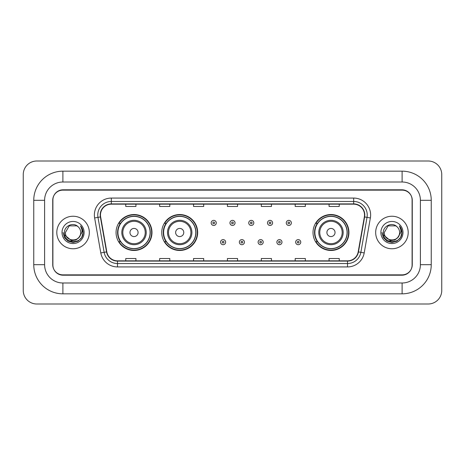 <?xml version="1.0" encoding="UTF-8"?>
<svg xmlns="http://www.w3.org/2000/svg" width="465" height="465" viewBox="0 0 465 465"><rect width="100%" height="100%" fill="white"/><g stroke="black" fill="none" stroke-linecap="round" stroke-linejoin="round"><path stroke-width="0.7" d="M313.015 232.5A17.961 17.961 0 0 0 330.975 250.461A17.961 17.961 0 0 0 348.936 232.5A17.961 17.961 0 0 0 330.975 214.539A17.961 17.961 0 0 0 313.015 232.5M161.744 232.5A17.961 17.961 0 0 0 179.705 250.461A17.961 17.961 0 0 0 197.666 232.5A17.961 17.961 0 0 0 179.705 214.539A17.961 17.961 0 0 0 161.744 232.5M116.064 232.5A17.961 17.961 0 0 0 134.025 250.461A17.961 17.961 0 0 0 151.985 232.5A17.961 17.961 0 0 0 134.025 214.539A17.961 17.961 0 0 0 116.064 232.5M120.371 241.649A16.438 16.438 0 0 1 120.371 223.351M166.052 241.649A16.438 16.438 0 0 1 166.052 223.351M317.322 241.649A16.438 16.438 0 0 1 317.322 223.351M402.103 171.167A29.144 29.144 0 0 1 431.247 200.31A29.144 29.144 0 0 0 402.103 171.167L62.897 171.167A29.144 29.144 0 0 0 33.753 200.31L33.753 264.69A29.144 29.144 0 0 0 62.897 293.834L402.103 293.834A29.144 29.144 0 0 0 431.247 264.69L431.247 200.31L420.401 200.31A18.298 18.298 0 0 0 402.103 182.007L62.897 182.007L402.103 182.007L402.103 171.167M402.103 293.834L402.103 282.993L62.897 282.993L402.103 282.993A18.298 18.298 0 0 0 420.401 264.69L420.401 200.31L420.401 264.69L431.247 264.69M33.753 264.69L44.599 264.69L44.599 200.31L44.599 264.69A18.298 18.298 0 0 0 62.897 282.993L62.897 293.834M402.103 190.144L62.897 190.144A10.166 10.166 0 0 0 52.731 200.31L52.731 264.69A10.166 10.166 0 0 0 62.897 274.856L402.103 274.856A10.166 10.166 0 0 0 412.269 264.69L412.269 200.31A10.166 10.166 0 0 0 402.103 190.144M62.897 171.167L62.897 182.007A18.298 18.298 0 0 0 44.599 200.31L33.753 200.31M441.75 174.555A13.555 13.555 0 0 0 428.195 161L36.805 161A13.555 13.555 0 0 0 23.25 174.555L23.25 290.445A13.555 13.555 0 0 0 36.805 304L428.195 304A13.555 13.555 0 0 0 441.75 290.445L441.75 174.555M52.9 199.967L52.9 265.033A10.166 10.166 0 0 0 63.066 275.199L401.934 275.199A10.166 10.166 0 0 0 412.1 265.033L412.1 199.967A10.166 10.166 0 0 0 401.934 189.801L63.066 189.801A10.166 10.166 0 0 0 52.9 199.967L52.9 265.033M56.8 232.5A16.263 16.263 0 0 0 73.063 248.763A16.263 16.263 0 0 0 89.327 232.5A16.263 16.263 0 0 0 73.063 216.237A16.263 16.263 0 0 0 56.8 232.5A16.263 16.263 0 0 0 73.063 248.763A16.263 16.263 0 0 0 89.327 232.5A16.263 16.263 0 0 0 73.063 216.237A16.263 16.263 0 0 0 56.8 232.5M375.674 232.5A16.263 16.263 0 0 0 391.937 248.763A16.263 16.263 0 0 0 408.2 232.5A16.263 16.263 0 0 0 391.937 216.237A16.263 16.263 0 0 0 375.674 232.5A16.263 16.263 0 0 0 391.937 248.763A16.263 16.263 0 0 0 408.2 232.5A16.263 16.263 0 0 0 391.937 216.237A16.263 16.263 0 0 0 375.674 232.5M100.475 215.016A10.846 10.846 0 0 1 111.321 204.17L353.679 204.17A10.846 10.846 0 0 1 364.357 216.899L358.19 251.867A10.846 10.846 0 0 1 347.512 260.83L117.488 260.83A10.846 10.846 0 0 1 106.811 251.867L100.643 216.899A10.846 10.846 0 0 1 100.475 215.016M100.208 215.016A11.114 11.114 0 0 0 100.376 216.946L106.543 251.914A11.114 11.114 0 0 0 117.488 261.098L347.512 261.098A11.114 11.114 0 0 0 358.457 251.914L364.624 216.946A11.114 11.114 0 0 0 353.679 203.903L111.321 203.903A11.114 11.114 0 0 0 100.208 215.016M94.633 217.957A16.943 16.943 0 0 1 111.321 198.073L353.679 198.073A16.943 16.943 0 0 1 370.367 217.957L364.2 252.925A16.943 16.943 0 0 1 347.512 266.927L117.488 266.927A16.943 16.943 0 0 1 100.8 252.925L94.633 217.957L97.976 217.37A13.555 13.555 0 0 1 111.321 201.461L353.679 201.461A13.555 13.555 0 0 1 367.025 217.37L360.863 252.338A13.555 13.555 0 0 1 347.512 263.539L117.488 263.539A13.555 13.555 0 0 1 104.137 252.338L97.976 217.37A13.555 13.555 0 0 1 97.766 215.016M412.1 265.033L412.1 199.967M358.457 251.914L360.863 252.338L367.025 217.37L370.367 217.957M227.42 204.17L227.42 206.466L237.58 206.466L237.58 204.17M193.533 204.17L193.533 206.466L203.699 206.466L203.699 204.17M159.646 204.17L159.646 206.466L169.812 206.466L169.812 204.17M125.759 204.17L125.759 206.466L135.925 206.466L135.925 204.17M261.301 204.17L261.301 206.466L271.467 206.466L271.467 204.17M295.188 204.17L295.188 206.466L305.354 206.466L305.354 204.17M329.075 204.17L329.075 206.466L339.241 206.466L339.241 204.17M237.58 260.83L237.58 258.534L227.42 258.534L227.42 260.83M203.699 260.83L203.699 258.534L193.533 258.534L193.533 260.83M169.812 260.83L169.812 258.534L159.646 258.534L159.646 260.83M135.925 260.83L135.925 258.534L125.759 258.534L125.759 260.83M271.467 260.83L271.467 258.534L261.301 258.534L261.301 260.83M305.354 260.83L305.354 258.534L295.188 258.534L295.188 260.83M339.241 260.83L339.241 258.534L329.075 258.534L329.075 260.83M78.934 237.423C74.865 242.916 65.007 239.399 65.402 232.5C64.931 242.381 81.195 242.381 80.724 232.5C81.195 242.381 64.931 242.381 65.402 232.5L69.233 225.868L76.894 225.868L78.079 226.711C73.383 221.788 64.333 225.845 64.414 232.5C63.554 244.323 82.729 244.637 83.037 233.075L83.055 232.5C83.026 229.989 82.189 227.78 80.544 225.88C81.794 227.931 82.235 230.14 81.869 232.5L78.934 237.423A7.661 7.661 0 0 0 80.724 232.5C81.195 242.381 64.931 242.381 65.402 232.5L69.233 225.868M80.724 232.5A7.661 7.661 0 0 0 78.079 226.711M79.422 237.011L75.964 240.004L71.43 240.638L64.652 234.982M62.014 232.5A11.05 11.05 0 0 0 73.063 243.55A11.05 11.05 0 0 0 84.113 232.5A11.05 11.05 0 0 0 73.063 221.45A11.05 11.05 0 0 0 62.014 232.5M80.544 225.88L83.049 232.791L82.584 229.472L83.049 232.791L82.584 229.472L83.049 232.791L80.619 225.967L83.049 232.791L80.619 225.967L83.055 232.5L81.712 237.493L78.056 241.149L73.063 242.492L68.07 241.149L64.414 237.493L63.071 232.5M80.619 225.967L83.049 232.796M138.093 232.5A4.069 4.069 0 0 0 134.025 228.431A4.069 4.069 0 0 0 129.962 232.5A4.069 4.069 0 0 0 134.025 236.569A4.069 4.069 0 0 0 138.093 232.5M146.225 232.5A12.2 12.2 0 0 0 134.025 220.3A12.2 12.2 0 0 0 121.824 232.5A12.2 12.2 0 0 0 134.025 244.7A12.2 12.2 0 0 0 146.225 232.5A12.2 12.2 0 0 1 134.025 244.7A12.2 12.2 0 0 1 121.824 232.5M150.119 232.5A16.095 16.095 0 0 0 134.025 216.405A16.095 16.095 0 0 0 117.93 232.5A16.095 16.095 0 0 0 134.025 248.595A16.095 16.095 0 0 0 150.119 232.5M151.648 232.5A17.623 17.623 0 0 1 118.964 241.649L120.598 241.649A16.246 16.246 0 0 0 144.778 244.683A16.246 16.246 0 0 0 144.778 220.317A16.246 16.246 0 0 0 120.598 223.351L118.964 223.351A17.623 17.623 0 0 1 151.648 232.5M183.774 232.5A4.069 4.069 0 0 0 179.705 228.431A4.069 4.069 0 0 0 175.636 232.5A4.069 4.069 0 0 0 179.705 236.569A4.069 4.069 0 0 0 183.774 232.5M191.906 232.5A12.2 12.2 0 0 0 179.705 220.3A12.2 12.2 0 0 0 167.505 232.5A12.2 12.2 0 0 0 179.705 244.7A12.2 12.2 0 0 0 191.906 232.5A12.2 12.2 0 0 1 179.705 244.7A12.2 12.2 0 0 1 167.505 232.5M195.8 232.5A16.095 16.095 0 0 0 179.705 216.405A16.095 16.095 0 0 0 163.61 232.5A16.095 16.095 0 0 0 179.705 248.595A16.095 16.095 0 0 0 195.8 232.5M197.329 232.5A17.623 17.623 0 0 1 164.645 241.649L166.278 241.649A16.246 16.246 0 0 0 190.452 244.683A16.246 16.246 0 0 0 190.452 220.317A16.246 16.246 0 0 0 166.278 223.351L164.645 223.351A17.623 17.623 0 0 1 197.329 232.5M335.038 232.5A4.069 4.069 0 0 0 330.975 228.431A4.069 4.069 0 0 0 326.907 232.5A4.069 4.069 0 0 0 330.975 236.569A4.069 4.069 0 0 0 335.038 232.5M343.176 232.5A12.2 12.2 0 0 0 330.975 220.3A12.2 12.2 0 0 0 318.775 232.5A12.2 12.2 0 0 0 330.975 244.7A12.2 12.2 0 0 0 343.176 232.5A12.2 12.2 0 0 1 330.975 244.7A12.2 12.2 0 0 1 318.775 232.5M347.07 232.5A16.095 16.095 0 0 0 330.975 216.405A16.095 16.095 0 0 0 314.881 232.5A16.095 16.095 0 0 0 330.975 248.595A16.095 16.095 0 0 0 347.07 232.5M348.593 232.5A17.623 17.623 0 0 1 315.915 241.649L317.549 241.649A16.246 16.246 0 0 0 341.723 244.683A16.246 16.246 0 0 0 341.723 220.317A16.246 16.246 0 0 0 317.549 223.351L315.915 223.351A17.623 17.623 0 0 1 348.593 232.5M399.598 232.5C400.069 242.381 383.805 242.381 384.276 232.5L388.106 225.868L395.767 225.868L396.953 226.711C392.257 221.788 383.201 225.845 383.288 232.5C382.428 244.323 401.597 244.637 401.911 233.075L401.929 232.5C401.9 229.989 401.063 227.78 399.418 225.88C400.667 227.931 401.109 230.14 400.737 232.5L397.808 237.423A7.661 7.661 0 0 0 399.598 232.5C400.069 242.381 383.805 242.381 384.276 232.5L388.106 225.868L395.767 225.868L396.953 226.711A7.661 7.661 0 0 1 399.598 232.5C400.069 242.381 383.805 242.381 384.276 232.5C383.875 239.399 393.739 242.916 397.808 237.423M398.296 237.011L394.837 240.004L390.304 240.638L383.526 234.982M380.887 232.5A11.05 11.05 0 0 0 391.937 243.55A11.05 11.05 0 0 0 402.986 232.5A11.05 11.05 0 0 0 391.937 221.45A11.05 11.05 0 0 0 380.887 232.5M399.418 225.88L401.923 232.791L401.458 229.472L401.929 232.5M381.945 232.5L383.288 237.493L386.944 241.149L391.937 242.492L396.93 241.149L400.586 237.493L401.929 232.5L399.493 225.967L401.923 232.791L399.569 226.048M399.493 225.967L401.923 232.796M216.266 222.909A2.54 2.54 0 0 1 213.726 225.449A2.54 2.54 0 0 1 211.186 222.909A2.54 2.54 0 0 1 213.726 220.369A2.54 2.54 0 0 1 216.266 222.909A2.54 2.54 0 0 0 213.726 220.369A2.54 2.54 0 0 0 211.186 222.909M235.04 222.909A2.54 2.54 0 0 1 232.5 225.449A2.54 2.54 0 0 1 229.96 222.909A2.54 2.54 0 0 1 232.5 220.369A2.54 2.54 0 0 1 235.04 222.909A2.54 2.54 0 0 0 232.5 220.369A2.54 2.54 0 0 0 229.96 222.909M253.814 222.909A2.54 2.54 0 0 1 251.274 225.449A2.54 2.54 0 0 1 248.734 222.909A2.54 2.54 0 0 1 251.274 220.369A2.54 2.54 0 0 1 253.814 222.909A2.54 2.54 0 0 0 251.274 220.369A2.54 2.54 0 0 0 248.734 222.909M272.589 222.909A2.54 2.54 0 0 1 270.049 225.449A2.54 2.54 0 0 1 267.503 222.909A2.54 2.54 0 0 1 270.049 220.369A2.54 2.54 0 0 1 272.589 222.909A2.54 2.54 0 0 0 270.049 220.369A2.54 2.54 0 0 0 267.503 222.909M291.363 222.909A2.54 2.54 0 0 1 288.817 225.449A2.54 2.54 0 0 1 286.277 222.909A2.54 2.54 0 0 1 288.817 220.369A2.54 2.54 0 0 1 291.363 222.909A2.54 2.54 0 0 0 288.817 220.369A2.54 2.54 0 0 0 286.277 222.909M220.573 242.16A2.54 2.54 0 0 1 223.113 239.615A2.54 2.54 0 0 1 225.653 242.16A2.54 2.54 0 0 1 223.113 244.7A2.54 2.54 0 0 1 220.573 242.16A2.54 2.54 0 0 0 223.113 244.7A2.54 2.54 0 0 0 225.653 242.16M239.347 242.16A2.54 2.54 0 0 1 241.887 239.615A2.54 2.54 0 0 1 244.427 242.16A2.54 2.54 0 0 1 241.887 244.7A2.54 2.54 0 0 1 239.347 242.16A2.54 2.54 0 0 0 241.887 244.7A2.54 2.54 0 0 0 244.427 242.16M258.116 242.16A2.54 2.54 0 0 1 260.662 239.615A2.54 2.54 0 0 1 263.202 242.16A2.54 2.54 0 0 1 260.662 244.7A2.54 2.54 0 0 1 258.116 242.16A2.54 2.54 0 0 0 260.662 244.7A2.54 2.54 0 0 0 263.202 242.16M276.89 242.16A2.54 2.54 0 0 1 279.43 239.615A2.54 2.54 0 0 1 281.976 242.16A2.54 2.54 0 0 1 279.43 244.7A2.54 2.54 0 0 1 276.89 242.16A2.54 2.54 0 0 0 279.43 244.7A2.54 2.54 0 0 0 281.976 242.16M295.664 242.16A2.54 2.54 0 0 1 298.204 239.615A2.54 2.54 0 0 1 300.75 242.16A2.54 2.54 0 0 1 298.204 244.7A2.54 2.54 0 0 1 295.664 242.16A2.54 2.54 0 0 0 298.204 244.7A2.54 2.54 0 0 0 300.75 242.16M353.679 198.073L353.679 203.903M97.976 217.37L100.376 216.946M117.488 266.927L117.488 261.098M347.512 261.098L347.512 266.927M100.8 252.925L106.543 251.914M364.624 216.946L367.025 217.37M111.321 198.073L111.321 203.903M360.863 252.338L364.2 252.925M145.231 232.5A11.207 11.207 0 0 0 134.025 221.294A11.207 11.207 0 0 0 122.818 232.5A11.207 11.207 0 0 0 134.025 243.707A11.207 11.207 0 0 0 145.231 232.5M190.912 232.5A11.207 11.207 0 0 0 179.705 221.294A11.207 11.207 0 0 0 168.499 232.5A11.207 11.207 0 0 0 179.705 243.707A11.207 11.207 0 0 0 190.912 232.5M342.182 232.5A11.207 11.207 0 0 0 330.975 221.294A11.207 11.207 0 0 0 319.769 232.5A11.207 11.207 0 0 0 330.975 243.707A11.207 11.207 0 0 0 342.182 232.5M212.877 222.909A0.849 0.849 0 0 0 213.726 223.758A0.849 0.849 0 0 0 214.574 222.909A0.849 0.849 0 0 0 213.726 222.061A0.849 0.849 0 0 0 212.877 222.909M231.651 222.909A0.849 0.849 0 0 0 232.5 223.758A0.849 0.849 0 0 0 233.349 222.909A0.849 0.849 0 0 0 232.5 222.061A0.849 0.849 0 0 0 231.651 222.909M250.426 222.909A0.849 0.849 0 0 0 251.274 223.758A0.849 0.849 0 0 0 252.123 222.909A0.849 0.849 0 0 0 251.274 222.061A0.849 0.849 0 0 0 250.426 222.909M269.2 222.909A0.849 0.849 0 0 0 270.049 223.758A0.849 0.849 0 0 0 270.892 222.909A0.849 0.849 0 0 0 270.049 222.061A0.849 0.849 0 0 0 269.2 222.909M287.975 222.909A0.849 0.849 0 0 0 288.817 223.758A0.849 0.849 0 0 0 289.666 222.909A0.849 0.849 0 0 0 288.817 222.061A0.849 0.849 0 0 0 287.975 222.909M223.961 242.16A0.849 0.849 0 0 0 223.113 241.312A0.849 0.849 0 0 0 222.264 242.16A0.849 0.849 0 0 0 223.113 243.003A0.849 0.849 0 0 0 223.961 242.16M242.736 242.16A0.849 0.849 0 0 0 241.887 241.312A0.849 0.849 0 0 0 241.039 242.16A0.849 0.849 0 0 0 241.887 243.003A0.849 0.849 0 0 0 242.736 242.16M261.504 242.16A0.849 0.849 0 0 0 260.662 241.312A0.849 0.849 0 0 0 259.813 242.16A0.849 0.849 0 0 0 260.662 243.003A0.849 0.849 0 0 0 261.504 242.16M280.279 242.16A0.849 0.849 0 0 0 279.43 241.312A0.849 0.849 0 0 0 278.587 242.16A0.849 0.849 0 0 0 279.43 243.003A0.849 0.849 0 0 0 280.279 242.16M299.053 242.16A0.849 0.849 0 0 0 298.204 241.312A0.849 0.849 0 0 0 297.362 242.16A0.849 0.849 0 0 0 298.204 243.003A0.849 0.849 0 0 0 299.053 242.16"/></g></svg>
